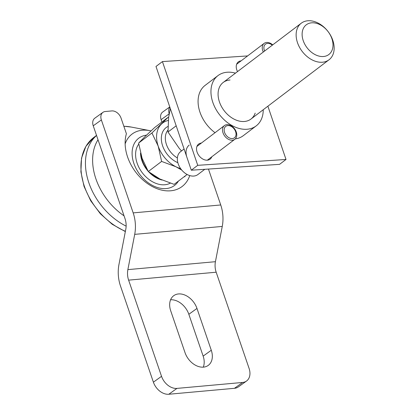<?xml version="1.0" encoding="UTF-8"?>
<svg xmlns="http://www.w3.org/2000/svg" width="415" height="415" viewBox="0 0 415 415"><rect width="100%" height="100%" fill="white"/><g stroke="black" fill="none" stroke-linecap="round" stroke-linejoin="round"><path stroke-width="0.62" d="M184.078 148.995L180.551 151.672A14.354 10.193 52.8 0 0 178.196 163.837A14.354 10.193 52.8 0 0 197.908 174.533L204.792 169.31M224.588 132.442A7.174 5.099 52.8 0 0 232.312 138.558A7.174 5.099 52.8 0 0 235.627 131.705A7.174 5.099 52.8 0 0 227.902 125.589A7.174 5.099 52.8 0 0 224.588 132.442M223.021 132.867A8.611 6.116 52.8 0 0 234.849 139.284A8.611 6.116 52.8 0 0 236.265 131.986A8.611 6.116 52.8 0 0 224.437 125.569A8.611 6.116 52.8 0 0 223.021 132.867M189.245 145.074A14.354 10.193 52.8 0 0 186.885 157.238M181.521 150.935L179.223 148.373L168.008 132.012L168.63 117.253L170.326 108.59M176.183 125.802L168.008 132.012M170.264 183.171A25.403 18.042 -127.2 0 1 164.444 184.784A25.403 18.042 -127.2 0 1 140.503 170.212A25.403 18.042 -127.2 0 1 138.771 144.098M311.821 22.809A18.659 13.254 -127.2 0 1 331.901 38.709A18.659 13.254 -127.2 0 1 323.295 56.523A18.659 13.254 -127.2 0 1 303.215 40.618A18.659 13.254 -127.2 0 1 311.821 22.809M145.317 136.307L154.748 127.462L168.054 117.357L151.931 132.976L138.626 143.076L145.317 136.307M308.08 20.75A22.965 16.31 -127.2 0 1 330.843 35.846A22.965 16.31 -127.2 0 1 329.028 59.786A22.965 16.31 -127.2 0 1 322.206 62.245A22.965 16.31 -127.2 0 1 299.443 47.149A22.965 16.31 -127.2 0 1 301.259 23.209A22.965 16.31 -127.2 0 1 308.08 20.75M159.749 178.927A22.82 16.211 -127.2 0 1 150.92 173.532M147.009 169.279A22.82 16.211 -127.2 0 1 141.069 155.013M140.54 153.052A23.318 16.564 52.8 0 0 148.098 171.177M148.684 171.826A23.318 16.564 52.8 0 0 162.078 180.032M187.118 174.487L174.113 184.359L159.848 178.979L148.311 171.525L142.101 158.338L138.626 143.076M161.617 161.425L175.939 166.763A27.271 19.37 -127.2 0 1 158.193 146.122L161.617 161.425L148.311 171.525M151.931 132.976L158.193 146.122A27.271 19.37 -127.2 0 1 161.414 124.09A27.271 19.37 -127.2 0 1 168.231 120.454M180.608 168.578A27.271 19.37 -127.2 0 1 175.939 166.763L181.775 170.093M168.594 117.512L168.054 117.357M191.299 170.207L155.988 66.473L162.426 61.586L197.737 165.32L191.299 170.207L279.575 164.345L286.013 159.459L267.882 106.204M197.737 165.32L286.013 159.459M247.615 55.926L162.426 61.586M235.279 138.911A31.576 22.426 52.8 0 0 243.309 135.669L256.185 125.895A31.576 22.426 52.8 0 0 263.24 109.731M235.471 73.149A31.576 22.426 52.8 0 0 227.384 72.22A31.576 22.426 52.8 0 0 218 75.597L205.129 85.371A31.576 22.426 52.8 0 0 215.048 132.696M211.8 156.782A9.472 6.728 -127.2 0 1 210.089 159.163A9.472 6.728 -127.2 0 1 207.272 160.18A9.472 6.728 -127.2 0 1 197.882 153.949A9.472 6.728 -127.2 0 1 198.629 144.078A9.472 6.728 -127.2 0 1 201.384 143.066M237.52 71.593A9.472 6.728 -127.2 0 1 238.35 61.877A9.472 6.728 -127.2 0 1 241.105 60.87M230.029 80.002A22.965 16.31 52.8 0 0 219.436 101.919A22.965 16.31 52.8 0 0 244.155 121.496A22.965 16.31 52.8 0 0 255.178 113.129M218 75.597A31.576 22.426 52.8 0 0 215.51 108.523A31.576 22.426 52.8 0 0 246.806 129.273A31.576 22.426 52.8 0 0 256.185 125.895M272.333 45.168A7.174 5.099 52.8 0 0 265.74 43.985A7.174 5.099 52.8 0 0 264.308 50.241A7.174 5.099 52.8 0 0 264.614 51.024M272.712 44.877A8.611 6.116 52.8 0 0 264.158 43.367A8.611 6.116 52.8 0 0 262.742 50.666A8.611 6.116 52.8 0 0 263.307 52.02M242.614 382.454L176.951 388.399L168.812 394.25L234.475 388.305A14.354 10.276 -125.7 0 0 238.381 386.889L246.52 381.037A14.354 10.276 -125.7 0 1 242.614 382.454L234.475 388.305M176.951 388.399A14.354 10.276 -125.7 0 1 161.534 376.322L153.394 382.174A14.354 10.276 -125.7 0 0 168.812 394.25M161.534 376.322L128.619 280.141L216.174 272.214L249.083 368.396A14.354 10.276 -125.7 0 1 246.52 381.037M208.449 169.066L220.733 204.963L133.179 212.89L101.374 119.951A8.611 6.163 -125.7 0 1 102.915 112.366A8.611 6.163 -125.7 0 1 105.26 111.516L111.827 110.924A8.611 6.163 54.3 0 1 121.076 118.166L126.404 133.739A40.188 28.77 54.3 0 0 141.458 178.595A40.188 28.77 54.3 0 0 181.682 186.823A40.188 28.77 54.3 0 0 189.748 175.581M216.174 272.214A13.778 8.86 84.8 0 1 215.427 261.694L222.258 226.429A28.132 18.094 -95.2 0 0 220.733 204.963M203.272 367.151A17.223 12.331 54.3 0 0 203.148 356.106L211.287 350.26A17.223 12.331 54.3 0 1 208.206 365.433A17.223 12.331 54.3 0 1 203.521 367.13A17.223 12.331 54.3 0 1 185.023 352.636L170.71 310.819A17.223 12.331 54.3 0 1 173.792 295.646A17.223 12.331 54.3 0 1 178.476 293.945A17.223 12.331 54.3 0 1 196.975 308.438L211.287 350.26M170.591 299.775A17.223 12.331 54.3 0 1 188.841 314.29L203.148 356.106M101.374 119.951L93.24 125.802L125.04 218.741A13.778 8.86 -95.2 0 1 125.792 229.256L118.955 264.521A28.132 18.094 -95.2 0 0 120.485 285.992L153.394 382.174M128.619 280.141A13.778 8.86 84.8 0 1 127.872 269.626L134.704 234.361A28.132 18.094 -95.2 0 0 133.179 212.89M169.216 113.762A8.611 6.163 -125.7 0 1 169.828 107.132M93.24 125.802A8.611 6.163 -125.7 0 1 94.781 118.213L102.915 112.366M161.902 122.026L161.093 119.655A8.611 6.163 -125.7 0 1 162.633 112.071L169.766 106.94M178.434 181.08A29.631 21.051 -127.2 0 1 165.741 188.602A29.631 21.051 -127.2 0 1 134.055 163.935A29.631 21.051 -127.2 0 1 146.516 135.15M125.138 143.886A36.966 26.259 -127.2 0 1 142.962 130.175A36.966 26.259 -127.2 0 1 149.799 130.637L151.024 130.901M123.862 126.31A54.853 38.963 -127.2 0 1 131.311 127.073L123.831 126.222M124.054 215.847A54.853 38.963 -127.2 0 1 98.018 139.762M126.134 226.139A57.41 40.779 -127.2 0 1 88.556 181.879A57.41 40.779 -127.2 0 1 96.55 135.472M125.397 231.285A57.41 40.779 -127.2 0 1 84.266 185.956A57.41 40.779 -127.2 0 1 93.754 137.484L96.519 135.389M167.868 126.508A21.528 15.293 52.8 0 0 162.607 145.826A21.528 15.293 52.8 0 0 177.848 162.69M167.914 130.154A18.659 13.254 52.8 0 0 166.425 144.462A18.659 13.254 52.8 0 0 177.387 157.949M188.841 314.29L196.975 308.438M222.258 226.429L134.704 234.361M127.872 269.626L215.427 261.694M169.201 113.824L161.093 119.655M207.334 160.174L234.849 139.284M196.918 146.454L224.437 125.569M184.882 176.183L184.841 176.795M149.799 130.637L131.311 127.073M125.34 231.58L112.195 224.276L100.337 213.735L90.703 200.782L84.043 186.444L80.899 171.846L81.527 158.12L85.915 146.345L93.754 137.484M329.028 59.786L250.976 119.038M301.259 23.209L223.208 82.455M169.657 183.472A25.118 25.118 0 0 0 170.119 183.124M236.638 64.258L264.158 43.367"/></g></svg>
